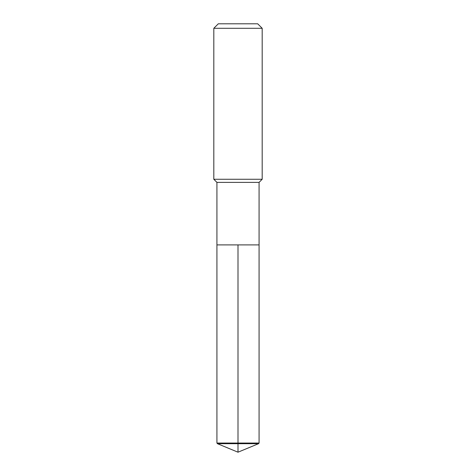 <?xml version="1.0" encoding="UTF-8"?>
<svg xmlns="http://www.w3.org/2000/svg" width="476" height="476" viewBox="0 0 476 476"><rect width="100%" height="100%" fill="white"/><g stroke="black" fill="none" stroke-linecap="round" stroke-linejoin="round"><path stroke-width="0.71" d="M217.467 443.697L216.925 443.049L216.925 182.379L259.075 182.379L259.075 244.908L216.925 244.908L238 244.908L238 452.2L217.467 443.697L238 443.697L238 452.2L217.467 443.697L216.925 443.049L238 443.049L238 244.908L259.075 244.908L259.075 443.049L238 443.049L238 443.697L258.533 443.697L259.075 443.049M259.075 182.379L262.187 179.268L213.813 179.268L216.925 182.379M262.187 28.292L257.695 23.8L218.305 23.8L213.813 28.292L262.187 28.292L262.187 179.268M213.813 28.292L213.813 179.268M216.925 244.908L216.925 443.049M238 452.2L258.533 443.697"/></g></svg>

